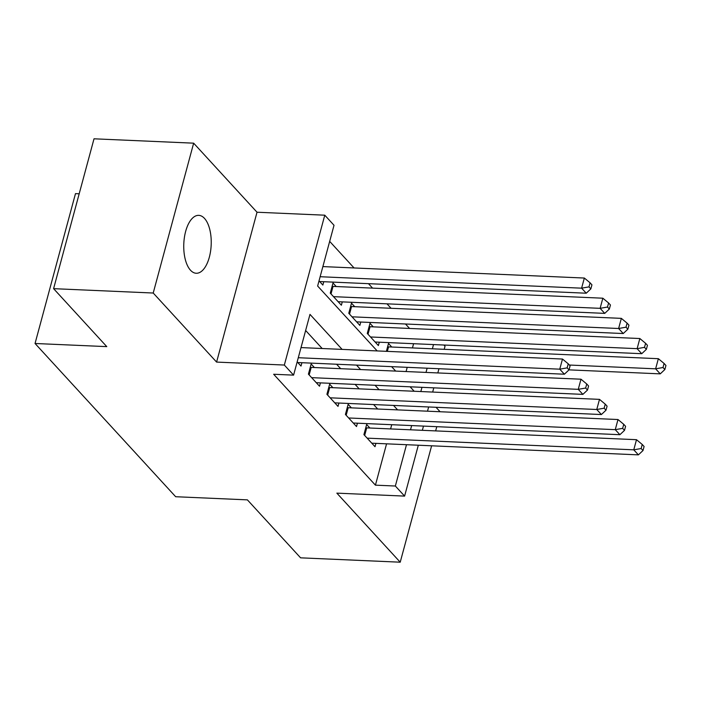 <?xml version="1.0" encoding="UTF-8"?>
<svg xmlns="http://www.w3.org/2000/svg" width="701" height="701" viewBox="0 0 701 701"><rect width="100%" height="100%" fill="white"/><g stroke="black" fill="none" stroke-linecap="round" stroke-linejoin="round"><path stroke-width="1.05" d="M204.482 218.388A28.978 13.705 92.5 0 0 198.76 215.356A28.978 13.705 92.5 0 0 184.407 237.385A28.978 13.705 92.5 0 0 190.497 270.227A28.978 13.705 92.5 0 0 196.219 273.259A28.978 13.705 92.5 0 0 210.572 251.23A28.978 13.705 92.5 0 0 204.482 218.388M443.917 345.032L445.03 346.25L444.206 349.317M440.105 411.741L436.022 407.29M79.187 193.791L75.48 193.634L35.05 343.49L175.662 496.72L247.392 499.866L300.589 557.83L400.218 562.193L431.623 445.81M35.05 343.49L106.78 346.627L53.591 288.663L94.022 138.807L193.651 143.17L153.221 293.027L216.591 362.084L284.334 365.046L324.773 215.189L334.018 225.275L317.632 286.026L377.182 350.929M216.591 362.084L257.022 212.228L193.651 143.17M257.022 212.228L324.773 215.189M409.568 328.445L405.485 323.993M391.07 308.282L386.987 303.831M372.564 288.12L368.481 283.668M354.066 267.957L329.672 241.381M435.645 430.896L436.784 426.681M53.591 288.663L153.221 293.027M369.883 428.022L366.649 424.491L363.915 434.62L375.017 446.712L375.92 443.365M351.385 407.859L348.143 404.328L345.418 414.457L356.52 426.55L357.422 423.202M332.887 387.697L329.645 384.166L326.911 394.295L338.013 406.387L338.916 403.04M314.381 367.534L311.148 364.003L308.414 374.132L319.516 386.225L320.418 382.877M336.235 286.534L333.001 283.002L330.267 293.123L341.369 305.224L342.272 301.877M354.741 306.696L351.499 303.165L348.774 313.286L359.867 325.387L360.77 322.039M373.239 326.859L370.005 323.327L367.271 333.448L378.374 345.549L379.276 342.202M406.072 371.548L407.211 367.324M412.451 347.924L413.581 343.7M319.016 280.873L322.863 285.062L323.774 281.714M386.391 351.332L388.503 343.49L391.745 347.021M342.114 349.396L309.982 314.381L293.588 375.131L273.662 374.255L375.421 485.153L386.566 443.829M390.588 428.924L391.728 424.71M377.69 409.007L373.607 404.565M359.192 388.845L355.109 384.402M340.686 368.682L336.603 364.24M322.188 348.52L305.636 330.486M297.163 361.874L301.009 366.062L301.912 362.715M418.322 445.223L404.6 496.106L336.848 493.136L400.218 562.193M404.6 496.106L395.346 486.021L406.492 444.706M375.421 485.153L395.346 486.021M293.588 375.131L284.334 365.046M438.966 368.717L437.827 372.941M433.805 387.846L432.666 392.061M428.644 406.974L427.505 411.189M423.483 426.094L422.344 430.318M420.837 391.544L421.976 387.329M425.998 372.424L427.137 368.2M432.377 348.8L433.507 344.577M391.605 366.641L395.688 371.092M410.111 386.803L414.186 391.254M397.616 409.883L393.533 405.432M379.118 389.721L375.035 385.27M360.612 369.558L356.529 365.107M410.514 429.801L411.653 425.577M298.284 357.72L559.757 369.173L564.384 374.211L297.776 362.531M301.018 347.591L562.491 359.043L559.757 369.173L567.144 367.876L568.993 369.891L570.088 365.834L568.239 363.819L567.144 367.876M568.239 363.819L562.491 359.043M564.384 374.211L568.993 369.891M319.63 281.53L586.238 293.211L581.611 288.172L584.345 278.043L322.872 266.59M588.998 286.867L590.847 288.882L591.942 284.834L590.093 282.818L588.998 286.867L581.611 288.172L320.138 276.72M590.847 288.882L586.238 293.211M584.345 278.043L590.093 282.818M311.647 377.655L578.255 389.335L582.882 394.374L316.274 382.693M310.254 367.298A4.53 1.7 -164.9 0 0 311.191 367.394L580.989 379.206L578.255 389.335L585.65 388.039L587.499 390.054L588.586 385.997L586.737 383.982L585.65 388.039M586.737 383.982L580.989 379.206M582.882 394.374L587.499 390.054M330.153 397.817L596.761 409.498L601.388 414.536L334.78 402.856M328.751 387.46A4.53 1.7 -164.9 0 0 329.698 387.557L599.495 399.368L596.761 409.498L604.148 408.201L605.997 410.216L607.092 406.159L605.243 404.144L604.148 408.201M605.243 404.144L599.495 399.368M601.388 414.536L605.997 410.216M348.651 417.98L615.259 429.66L619.886 434.699L353.278 423.018M347.258 407.623A4.53 1.7 -164.9 0 0 348.195 407.719L617.993 419.531L615.259 429.66L622.646 428.364L624.503 430.379L625.59 426.322L623.741 424.307L622.646 428.364M623.741 424.307L617.993 419.531M619.886 434.699L624.503 430.379M367.158 438.143L633.765 449.823L638.392 454.861L371.784 443.181M365.756 427.785A4.53 1.7 -164.9 0 0 366.702 427.882L636.499 439.693L633.765 449.823L641.152 448.526L643.001 450.541L644.096 446.484L642.247 444.469L641.152 448.526M642.247 444.469L636.499 439.693M638.392 454.861L643.001 450.541M338.127 301.693L604.744 313.373L600.117 308.335L602.842 298.205L333.045 286.394A4.53 1.7 15.1 0 1 332.108 286.297M607.504 307.029L609.353 309.045L610.448 304.996L608.591 302.981L607.504 307.029L600.117 308.335L333.51 296.654M609.353 309.045L604.744 313.373M602.842 298.205L608.591 302.981M356.634 321.855L623.242 333.536L618.615 328.497L621.349 318.368L351.551 306.556A4.53 1.7 15.1 0 1 350.614 306.46M626.002 327.192L627.851 329.207L628.946 325.159L627.097 323.143L626.002 327.192L618.615 328.497L352.007 316.817M627.851 329.207L623.242 333.536M621.349 318.368L627.097 323.143M375.131 342.018L641.739 353.698L637.121 348.66L639.847 338.53L370.049 326.719A4.53 1.7 15.1 0 1 369.112 326.622M644.508 347.354L646.357 349.37L647.452 345.321L645.595 343.306L644.508 347.354L637.121 348.66L370.505 336.979M646.357 349.37L641.739 353.698M639.847 338.53L645.595 343.306M569.002 369.865L660.246 373.861L655.619 368.822L658.353 358.693L388.556 346.881A4.53 1.7 15.1 0 1 387.618 346.785M663.006 367.517L664.855 369.532L665.95 365.484L664.101 363.469L663.006 367.517L655.619 368.822L569.352 365.037M664.855 369.532L660.246 373.861M658.353 358.693L664.101 363.469M309.159 374.939L311.191 367.394M327.656 395.101L329.698 387.557M346.163 415.264L348.195 407.719M364.66 435.426L366.702 427.882M333.045 286.394L331.012 293.938M351.551 306.556L349.519 314.101M370.049 326.719L368.016 334.263M388.556 346.881L387.338 351.376"/></g></svg>
